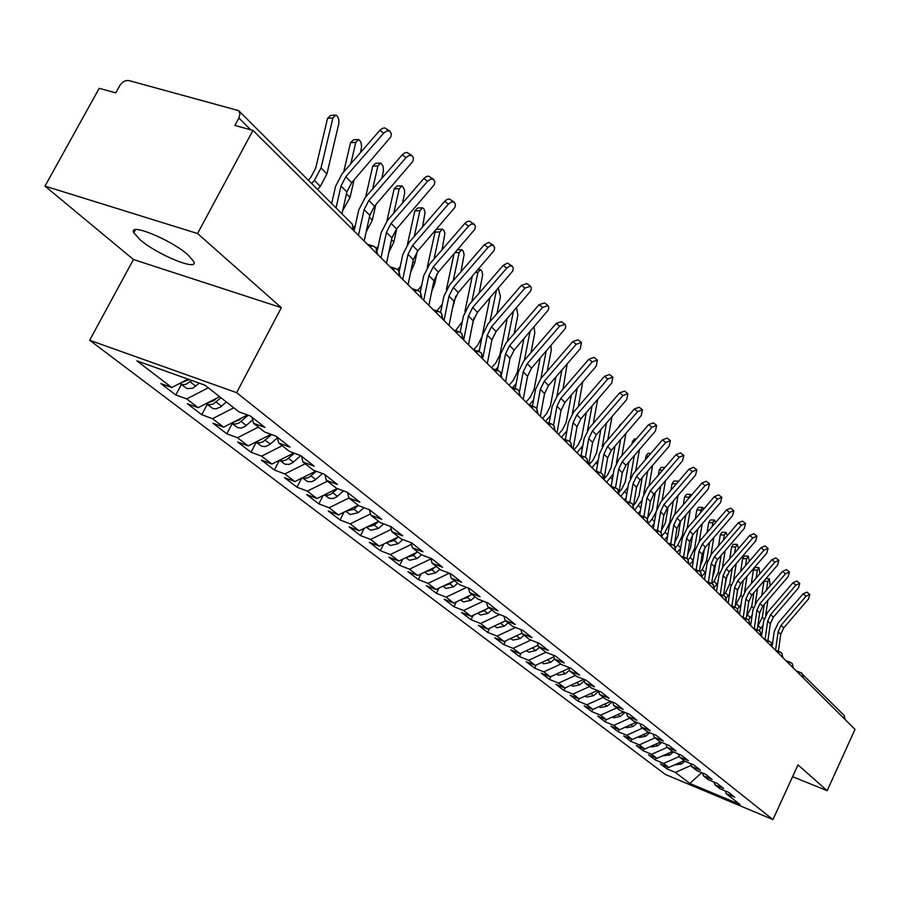 <?xml version="1.0" encoding="UTF-8"?>
<svg xmlns="http://www.w3.org/2000/svg" width="900" height="900" viewBox="0 0 900 900"><rect width="100%" height="100%" fill="white"/><g stroke="black" fill="none" stroke-linecap="round" stroke-linejoin="round"><path stroke-width="1.35" d="M187.999 254.914C171.067 239.614 127.676 221.963 133.841 232.785L139.961 239.614C157.185 254.79 199.237 271.935 193.691 261.416L187.999 254.914M45 186.109L133.436 259.504L281.329 307.654L197.561 233.528L45 186.109L99.191 88.324L115.751 92.858L119.677 85.748C122.242 81.799 125.325 80.078 128.925 80.584L238.624 110.61L352.271 224.123L353.171 230.096M89.663 340.256L665.28 774.416L772.965 819.585L236.632 392.659L89.663 340.256L133.436 259.504M578.036 701.168L579.161 698.839L570.206 695.205L578.036 701.168L586.913 704.801L592.942 709.414L584.111 705.791L591.739 711.596L600.525 715.207L606.409 719.707L597.656 716.107L605.092 721.766L613.8 725.355L619.538 729.731L610.852 726.154L618.097 731.678L626.738 735.244L632.329 739.508L623.722 735.952L630.788 741.33L639.349 744.874L644.794 749.048L636.278 745.504L643.174 750.758L651.645 754.279L656.966 758.34L648.518 754.83L655.245 759.949L663.649 763.447L668.835 767.419L660.465 763.931L667.035 768.926L667.924 767.036M597.465 690.491L579.127 698.85L572.929 694.114L563.974 690.457L565.222 687.87M667.035 768.926L675.36 772.403L689.839 783.461L740.048 804.51L726.154 793.62L734.76 797.209L728.539 792.315L719.887 788.704L714.904 784.8L723.589 788.423L717.21 783.405L708.48 779.771L703.373 775.766L712.136 779.411L705.6 774.259L696.791 770.602L691.549 766.496L700.391 770.164L693.686 764.887L684.799 761.209L679.421 757.001L688.354 760.691L681.469 755.269L672.491 751.567L666.979 747.248L676.001 750.96L668.936 745.403L659.869 741.679L654.21 737.246L663.311 740.981L656.066 735.278L646.909 731.52L641.104 726.964L650.295 730.732L642.847 724.871L633.6 721.091L627.637 716.411L636.919 720.202L629.269 714.184L619.931 710.381L613.8 705.577L623.171 709.38L615.308 703.192L605.891 699.379L599.58 694.429L609.053 698.265L600.964 691.898L591.446 688.061L584.966 682.976L594.518 686.835L586.204 680.288L576.596 676.418L569.925 671.197L579.577 675.067L571.028 668.34L561.319 664.447L554.445 659.07L564.21 662.974L555.401 656.033L545.591 652.129L538.526 646.582L548.37 650.509L539.303 643.376L529.391 639.439L522.113 633.735L532.069 637.673L522.731 630.326L512.719 626.366L505.215 620.482L515.273 624.454L505.642 616.871L495.517 612.889L487.789 606.836L497.947 610.819L488.014 603L477.799 599.006L469.822 592.751L480.094 596.768L469.845 588.701L459.517 584.674L451.282 578.227L461.655 582.255L451.08 573.93L440.64 569.891L432.146 563.231L442.631 567.281L431.707 558.675L421.155 554.625L412.38 547.74L422.978 551.812L411.683 542.925L401.029 538.841L391.961 531.743L402.671 535.826L390.994 526.635L380.216 522.54L370.845 515.194L381.668 519.289L369.585 509.782L358.695 505.676L348.998 498.071L359.933 502.189L347.434 492.345L336.431 488.228L326.385 480.353L337.433 484.481L324.484 474.289L313.369 470.16L302.963 462.004L314.134 466.144L300.713 455.58L289.474 451.429L278.685 442.98L289.98 447.131L276.064 436.174L264.701 432.022L253.507 423.248L264.926 427.41L250.481 416.048L239.006 411.885L204.941 385.189L136.856 360.832L171.787 387.529L160.864 383.569L175.815 394.954L186.683 398.914L198.169 407.7L187.346 403.74L201.769 414.72L212.535 418.68L223.627 427.151L212.906 423.191L226.822 433.789L237.487 437.738L248.186 445.916L237.578 441.979L251.021 452.216L261.574 456.154L271.912 464.051L261.405 460.114L274.399 470.014L284.85 473.94L294.84 481.579L284.434 477.652L297 487.215L307.35 491.141L317.014 498.521L306.709 494.606L318.859 503.865L329.108 507.769L338.456 514.913L328.252 511.009L340.02 519.975L350.168 523.868L359.224 530.786L349.121 526.894L360.517 535.567L370.564 539.449L379.339 546.154L369.326 542.284L380.374 550.688L390.319 554.558L398.824 561.049L388.912 557.19L399.623 565.346L409.478 569.194L417.713 575.494L407.902 571.646L418.286 579.555L428.04 583.38L436.039 589.489L426.319 585.675L436.399 593.336L446.062 597.15L453.825 603.079L444.195 599.276L453.983 606.724L463.556 610.515L471.082 616.275L461.554 612.495L471.049 619.729L480.532 623.498L487.845 629.089L478.406 625.32L487.642 632.351L497.025 636.109L504.146 641.543L494.786 637.796L503.764 644.625L513.067 648.36L519.975 653.648L510.716 649.924L519.435 656.561L528.649 660.274L535.376 665.415L526.196 661.714L534.69 668.171L543.814 671.861L550.35 676.867L541.271 673.178L549.529 679.466L558.562 683.134L564.93 688.005L555.93 684.337L563.974 690.457M668.835 767.419L684.09 760.658M663.649 763.447L679.264 756.529M726.154 793.62L725.254 790.942M656.966 758.34L672.39 751.489M651.645 754.279L667.148 747.383M714.904 784.8L713.981 782.055M644.794 749.048L660.611 741.982M639.349 744.874L655.02 737.876M703.373 775.766L702.428 772.942M632.329 739.508L648.607 732.217M626.738 735.244L642.577 728.123M691.549 766.496L690.581 763.605M619.538 729.731L636.289 722.194M613.8 725.355L629.82 718.133M679.421 757.001L678.442 754.02M606.409 719.707L623.678 711.9M600.525 715.207L616.736 707.873M666.979 747.248L665.977 744.188M592.942 709.414L610.74 701.336M586.913 704.801L603.304 697.354M654.21 737.246L653.186 734.096M572.929 694.114L589.511 686.543M641.104 726.964L640.058 723.724M564.93 688.005L583.83 679.354L584.966 682.976M558.562 683.134L575.347 675.439M627.637 716.411L626.569 713.081M550.35 676.867L569.025 668.273M543.814 671.861L560.79 664.043M613.8 705.577L612.709 702.135M535.376 665.415L553.793 656.91M528.649 660.274L545.951 652.264M599.58 694.429L598.466 690.896M519.975 653.648L538.11 645.221M513.067 648.36L530.933 640.046M504.146 641.543L521.966 633.229M497.025 636.109L515.509 627.469M569.925 671.197L568.755 667.429M487.845 629.089L505.575 620.775M480.532 623.498L499.646 614.509M554.445 659.07L553.264 655.189M471.082 616.275L489.037 607.815M463.556 610.515L483.334 601.166M538.526 646.582L537.3 642.577M453.825 603.079L472.005 594.461M446.062 597.15L466.549 587.419M522.113 633.735L520.875 629.584M436.039 589.489L454.455 580.714M428.04 583.38L449.28 573.233M505.215 620.482L503.944 616.207M417.713 575.494L436.376 566.539M409.478 569.194L430.92 558.877M487.789 606.836L486.495 602.404M398.824 561.049L417.724 551.936M390.319 554.558L411.435 544.342M469.822 592.751L468.495 588.173M379.339 546.154L398.498 536.861M370.564 539.449L391.309 529.358M451.282 578.227L449.921 573.48M359.224 530.786L378.641 521.303M350.168 523.868L370.496 513.911M432.146 563.231L430.762 558.315M338.456 514.913L358.144 505.238M329.108 507.769L348.975 497.981M412.38 547.74L410.963 542.644M317.014 498.521L337.219 488.52M307.35 491.141L327.431 481.174M391.961 531.743L390.51 526.455M294.84 481.579L315.889 471.094M284.85 473.94L305.213 463.759M370.845 515.194L369.36 509.704M271.912 464.051L293.85 453.049M261.574 456.154L282.229 445.759M348.998 498.071L347.49 492.39M248.186 445.916L271.08 434.351M237.487 437.738L258.446 427.118M326.385 480.353L324.889 474.604M223.627 427.151L247.534 414.968M212.535 418.68L233.797 407.812M302.963 462.004L301.478 456.176M198.169 407.7L219.611 396.686M186.683 398.914L208.271 387.799M278.685 442.98L277.211 437.074M250.718 129.78L238.905 118.046L234.911 125.46L252.968 130.399L197.561 233.528M238.905 118.046L239.974 113.884L238.624 110.61M171.787 387.529L188.021 379.136M253.507 423.248L252.045 417.274M800.831 672.683L844.11 715.41L845.134 719.55M792.607 776.678L827.156 790.695L855 729.371L252.968 130.399M281.329 307.654L236.632 392.659M827.156 790.695L797.996 764.887L772.965 819.585M689.839 783.461L701.73 772.661M675.36 772.403L691.189 765.405M175.815 394.954L181.35 384.525M373.961 246.566L376.065 247.905L376.751 253.553M201.769 414.72L207.191 404.46M226.822 433.789L232.121 423.697M251.021 452.216L256.207 442.271M274.399 470.014L279.439 460.271M297 487.215L301.657 478.181M318.859 503.865L323.156 495.484M340.02 519.975L343.991 512.201M360.517 535.567L364.174 528.368M380.374 550.688L383.738 544.016M399.623 565.346L402.728 559.17M418.286 579.555L421.144 573.84M436.399 593.336L439.02 588.071M453.983 606.724L456.39 601.864M471.049 619.729L473.265 615.251M487.642 632.351L489.656 628.245M503.764 644.625L505.609 640.856M519.435 656.561L521.123 653.119M534.69 668.171L536.22 665.021M549.529 679.466L550.913 676.609M591.739 711.596L592.808 709.357M605.092 721.766L606.127 719.584M618.097 731.678L619.11 729.562M630.788 741.33L631.766 739.283M643.174 750.758L644.107 748.755M655.245 759.949L656.156 758.002M396.585 269.145L398.666 270.484L399.364 276.053M418.399 290.925L420.469 292.264L421.178 297.754M439.47 311.951L441.517 313.29L442.238 318.713M459.821 332.269L461.858 333.608L462.589 338.951M479.486 351.9L481.511 353.239L482.254 358.515M498.51 370.89L500.524 372.218L501.266 377.426M516.915 389.272L518.906 390.589L519.66 395.741M534.746 407.059L536.715 408.386L537.48 413.46M552.004 424.294L553.972 425.61L554.726 430.627M568.733 441L570.679 442.305L571.444 447.255M584.955 457.189L586.89 458.494L587.655 463.387M600.694 472.905L602.617 474.199L603.383 479.036M615.971 488.149L617.873 489.442L618.649 494.213M630.799 502.954L632.689 504.248L633.465 508.961M645.21 517.331L647.077 518.625L647.854 523.271M659.205 531.304L661.072 532.586L661.837 537.188M672.817 544.894L674.663 546.176L675.439 550.71M686.048 558.101L687.881 559.373L688.658 563.873M698.929 570.96L700.751 572.231L701.516 576.664M711.461 583.47L713.273 584.73L714.038 589.117M723.668 595.654L725.456 596.914L726.221 601.245M735.548 607.511L737.325 608.771L738.09 613.058M747.124 619.076L748.89 620.325L749.655 624.555M758.408 630.337L760.163 631.586L760.928 635.771M769.41 641.329L771.154 642.555L771.919 646.706M780.143 652.039L781.875 653.265L782.629 657.36M790.616 662.49L792.337 663.716L793.08 667.766M341.966 213.829L346.849 191.981L351.675 182.722L390.825 136.924L391.354 133.751L389.88 131.153L387.113 130.838L383.67 133.132L379.868 130.309L382.275 128.419L384.806 127.913L389.869 131.153M336.06 207.934L340.988 186.007L345.836 176.704L383.67 133.132M379.868 130.309L342.101 173.812L335.554 186.368L331.673 203.546M191.869 380.52L185.884 384.39L182.689 384.615L180.112 383.569L187.065 388.598L192.724 388.215L199.249 383.152M308.317 180.225L310.759 177.446L315.664 168.255L327.566 118.328L330.581 115.448L334.654 115.155M317.565 189.461L320.332 186.322L326.925 173.936L338.704 124.121C339.289 119.655 338.355 116.629 335.902 115.065L332.899 117.945L321.03 167.929L314.392 180.36L311.614 183.521M189.056 379.507L180.585 382.984M364.162 241.031L369.787 215.359L374.501 206.246L412.942 161.257L413.483 158.164L412.076 155.655L408.881 155.531L406.012 157.635L402.244 154.822L404.618 152.955L407.081 152.438L412.088 155.655M358.459 235.361L364.129 209.599L368.876 200.441L406.012 157.635M402.244 154.822L365.164 197.572L358.762 209.925L354.431 229.523M386.494 263.239L391.916 237.926L396.54 228.949L434.295 184.736L434.846 181.732L433.507 179.291L430.886 179.032L427.579 181.271L423.844 178.481L426.161 176.636L428.569 176.107L433.53 179.303M380.981 257.76L386.46 232.357L391.095 223.346L427.579 181.271M423.844 178.481L387.428 220.489L381.15 232.661L377.381 250.11M408.049 284.692L413.291 259.718L417.814 250.875L454.916 207.416L455.479 204.48L454.185 202.118L451.642 201.893L448.391 204.109L444.701 201.33L446.974 199.507L449.325 198.968L454.219 202.14M402.728 279.394L408.015 254.34L412.56 245.464L448.391 204.109M444.701 201.33L408.915 242.629L402.784 254.61L399.251 271.26M428.873 305.404L433.946 280.778L438.368 272.07L474.84 229.331L475.414 226.463L474.176 224.167L471.218 224.134L468.517 226.159L464.85 223.403L467.077 221.602L469.373 221.062L474.221 224.201M423.731 300.296L428.85 275.58L433.294 266.839L468.517 226.159M464.85 223.403L429.683 264.015L423.675 275.816L420.289 292.072M221.006 397.777L213.131 404.032L209.295 404.752L206.134 403.639L212.884 408.521L215.888 408.848L220.343 407.126L226.316 401.94M343.688 171.979L350.539 142.695L353.464 139.815L357.548 139.534M360.36 152.775L361.62 146.79L360.923 142.076L358.718 139.455L355.793 142.346L350.809 163.789M216.776 398.149L214.144 400.489L207.023 403.155M354.06 179.966L350.021 197.438L342.686 210.634M248.243 415.226L238.792 423.135L234.979 424.136L231.458 423.157L237.791 427.736L241.391 427.995L245.16 426.397L252.675 419.839M365.659 197.01L372.713 166.219L375.559 163.339L379.642 163.08M381.78 178.425L383.445 170.933L383.096 166.252L380.745 163.013L377.899 165.893L372.645 188.955M241.211 418.185L239.197 419.974L232.537 422.606M354.037 226.935L355.32 225.472M375.795 204.761L372.308 220.129L366.165 231.93M255.893 442.024L261.844 446.299L265.41 446.558L269.696 444.589L277.391 437.805M271.71 434.576L262.946 441.866L259.189 442.834L255.926 442.012M386.899 221.119L394.132 188.933L396.9 186.064L400.995 185.839M402.514 203.085L404.618 193.511L404.471 189.653L402.03 185.782L399.262 188.651L393.772 213.165M264.836 437.512L257.197 441.371M376.402 248.321L378.214 246.263M396.821 228.611L393.84 242.044L388.8 252.472M279.506 460.249L285.086 464.231L289.238 464.377L292.838 462.566L300.746 455.603M294.401 453.251L286.279 459.956L282.566 460.901L279.585 460.204M407.43 244.485L414.832 210.904L417.532 208.035L421.627 207.833M422.595 226.834L425.07 212.299L424.001 209.036L422.595 207.776L419.906 210.645L414.225 236.498M287.674 456.142L281.048 459.473M397.564 269.505L400.275 266.4M417.173 251.651L414.641 263.216L410.67 272.194M448.999 325.429L453.915 301.129L458.246 292.545L494.111 250.526L494.685 247.725L493.493 245.486L491.074 245.317L487.957 247.489L484.335 244.744L488.767 242.415L493.549 245.52M444.026 320.49L448.976 296.111L453.341 287.494L487.957 247.489M484.335 244.744L449.752 284.692L443.869 296.314L440.584 312.435M302.332 477.844L307.553 481.567L311.647 481.725L315.202 479.959L322.504 473.546M316.361 471.274L308.835 477.45L305.179 478.373L302.456 477.787M427.275 267.221L435.42 230.558M436.387 229.433L441.585 229.106M442.058 249.716L444.881 233.471L444.127 230.805L442.496 229.061L439.875 231.919L434.036 258.986M309.78 474.131L304.132 476.944M417.668 290.396L421.605 285.761M436.838 274.061L434.767 283.702L431.82 291.082M468.473 344.801L473.22 320.827L477.473 312.368L512.741 271.024L513.326 268.279L512.19 266.119L509.827 265.961L506.767 268.11L503.179 265.376L507.521 263.07L512.246 266.153M463.657 340.02L468.45 315.968L472.725 307.474L506.767 268.11M503.179 265.376L469.17 304.684L463.41 316.147L460.181 332.269M487.316 363.544L491.918 339.885L496.08 331.549L530.786 290.858L531.36 288.18L530.561 286.279L524.97 288.067L521.415 285.356L526.995 283.579L530.347 286.121M483.064 356.827L487.305 335.183L491.49 326.812L524.97 288.067M521.415 285.356L487.969 324.045L482.31 335.34L479.126 351.562M505.553 381.701L510.019 358.346L514.102 350.123L548.246 310.072L548.842 307.451L548.066 305.606L542.599 307.395L539.066 304.706L544.534 302.918L547.864 305.449M501.649 374.096L505.553 353.779L509.647 345.532L542.599 307.395M539.066 304.706L506.171 342.787L500.625 353.914L497.464 370.305M523.226 399.285L527.558 376.223L531.562 368.111L565.178 328.68L565.762 326.126L565.031 324.326L559.676 326.126L556.178 323.449L561.533 321.649L564.84 324.18M519.525 391.433L523.226 371.801L527.254 363.668L559.676 326.126M556.178 323.449L523.8 360.945L518.355 371.925L515.216 388.496M324.394 494.865L329.287 498.341L333.338 498.51L336.848 496.777L343.553 490.894M337.635 488.678L330.649 494.359L327.634 495.236L324.574 494.775M460.935 271.778L464.119 254.7L463.32 251.359L461.745 249.66L459.191 252.506L453.229 280.676M331.178 491.512L326.509 493.83M436.871 310.871L442.249 304.279M446.445 289.44L453.96 254.059M455.827 296.01L452.317 309.037M345.746 511.335L350.325 514.564L358.301 512.629L363.96 507.656M479.228 293.062L482.67 274.523L481.905 271.26L480.386 269.595L477.9 272.441L471.836 301.613M351.844 508.343L348.233 510.109M358.346 505.395L353.959 509.254L345.994 511.211M455.512 330.66L462.274 321.795M464.918 311.389L472.23 276.39M474.086 317.914L472.275 325.631M366.412 527.276L370.699 530.28L378.574 528.401L383.726 523.879M496.98 313.616L500.468 296.483L498.454 288.911L497.745 288.923M496.418 290.464L489.881 321.829M371.678 524.711L369.461 525.791M378.686 521.336L374.366 525.127L366.739 527.119M473.591 349.785L477.821 344.97L481.984 336.814L489.96 297.923M479.498 349.695L478.147 351.236M386.426 542.711L390.431 545.512L398.205 543.668L402.896 539.561M514.215 333.461L517.905 315.056L516.488 307.946M398.048 537.075L394.132 540.506L386.831 542.52M491.569 367.785L495.787 362.981L499.871 354.938L507.184 318.701M513.382 311.535L507.386 341.381M498.116 366.919L495.641 369.743M540.36 416.329L544.556 393.559L548.494 385.56L580.286 348.716L581.467 342.473L576.225 344.272L572.76 341.606L578.002 339.817L581.299 342.338M536.805 408.476L540.36 389.272L544.309 381.251L576.225 344.272M572.76 341.606L540.889 378.54L535.545 389.374L532.429 406.103M556.965 432.855L561.049 410.366L564.908 402.48L596.216 366.188L597.42 360.067L592.279 361.868L588.847 359.224L593.989 357.424L597.251 359.944M553.523 425.16L556.976 406.215L560.858 398.295L592.279 361.868M588.847 359.224L557.46 395.606L552.217 406.294L549.135 423.146M573.086 448.886L577.046 426.679L580.837 418.894L611.674 383.13L612.889 377.134L607.849 378.945L604.451 376.324L609.491 374.524L612.731 377.021M569.722 441.439L573.086 422.651L576.9 414.832L607.849 378.945M604.451 376.324L573.536 412.166L568.384 422.707L565.335 439.673M588.724 464.445L592.571 442.507L596.295 434.835L626.67 399.589L627.908 393.705L622.969 395.516L619.594 392.906L624.533 391.106L627.761 393.604M585.439 457.301L588.735 438.593L592.481 430.886L622.969 395.516M619.594 392.906L589.14 428.243L584.089 438.637L581.074 455.704M603.911 479.554L607.658 457.886L611.314 450.304L641.25 415.564L642.488 409.804L637.639 411.615L634.309 409.027L639.146 407.216L642.352 409.702M600.694 472.77L603.923 454.084L607.601 446.479L637.639 411.615M634.309 409.027L604.305 443.846L599.332 454.106L596.351 471.251M405.821 557.674L409.556 560.273L417.24 558.484L421.504 554.749M530.944 352.665L534.803 333.067L534.116 326.959M416.7 552.431L413.291 555.413L406.316 557.438M509.062 385.189L513.202 380.452L517.219 372.521L523.913 338.771M530.021 331.695L524.374 360.281M516.139 383.659L512.629 387.652M424.62 572.175L428.108 574.582L435.701 572.839L439.819 569.239M547.2 371.228L551.205 350.539L550.98 345.634M434.801 567.293L431.865 569.858L425.216 571.894M526.016 402.064L530.1 397.395L534.038 389.576L540.169 358.155M546.188 351.18L540.866 378.574M533.587 399.904L529.121 405M442.856 586.249L446.108 588.465L453.611 586.766L457.661 583.222M562.995 389.194L567.18 363.904M452.385 581.704L449.887 583.875L443.554 585.911M542.475 418.433L546.502 413.843L550.361 406.114L555.975 376.886M561.904 370.024L556.875 396.315M550.507 415.665L545.49 421.425M460.553 599.895L463.567 601.942L470.993 600.289L474.986 596.801M578.34 406.598L582.75 381.791M469.463 595.665L467.381 597.488L461.363 599.512M558.45 434.329L562.41 429.795L566.212 422.179L571.354 395.01M577.192 388.249L572.423 413.561M566.91 430.92L561.442 437.299M477.731 613.148L480.532 615.038L487.868 613.418L491.816 609.986M593.269 423.461L597.701 399.341M486.056 609.21L484.358 610.695L478.654 612.709M573.964 449.764L577.867 445.298L581.602 437.782L586.305 412.56M592.065 405.877L587.52 430.358M582.84 445.702L576.934 452.711M619.087 491.794L622.305 472.826L625.905 465.345L655.403 431.089L656.651 425.441L651.904 427.241L648.596 424.676L653.344 422.876L656.528 425.34M615.499 487.811L618.683 469.125L622.294 461.621L651.904 427.241M648.596 424.676L619.02 459.011L614.137 469.147L611.19 486.349M494.415 626.018L497.014 627.75L504.259 626.175L508.151 622.789M604.451 410.479L605.801 408.915M502.2 622.361L495.473 625.523M589.039 464.76L592.898 460.361L596.565 452.936L600.851 429.548M612 416.61L607.781 439.808M606.533 422.966L602.19 446.715M598.309 459.99L591.986 467.685M596.486 470.441L595.913 471.105M633.51 505.519L636.548 487.339L640.08 479.959L669.161 446.175L670.421 440.629L665.764 442.44L662.479 439.886L667.148 438.086L670.298 440.539M629.876 502.481L633.026 483.75L636.581 476.336L665.764 442.44M662.479 439.886L633.33 473.749L628.526 483.75L625.624 501.007M510.626 638.516L513.034 640.114L520.2 638.572L524.036 635.242M618.356 427.534L620.46 424.17L621.259 424.17M517.894 635.13L511.819 637.965M604.012 478.98L607.489 475.009L611.1 467.674L615.015 446.006M625.905 433.373L621.911 455.659M620.617 439.515L616.444 462.701M613.339 473.816L606.611 482.243M611.539 484.29L610.211 485.82M647.482 519.154L650.385 501.457L653.873 494.168L682.538 460.845L683.809 455.411L679.23 457.211L675.979 454.68L680.558 452.88L683.696 455.321M643.871 516.724L646.965 497.97L650.464 490.646L679.23 457.211M675.979 454.68L647.246 488.07L642.521 497.947L639.675 515.137M526.376 650.666L528.604 652.129L535.691 650.621L539.483 647.336M632.025 443.914L632.419 441.709L634.365 438.975L636.278 438.975M533.16 647.528L527.726 650.048M619.155 492.142L621.686 489.24L625.241 482.006L628.808 461.97M639.45 449.618L635.659 471.037M634.331 455.558L630.293 478.35M627.952 487.136L620.842 496.395M626.164 497.79L624.341 499.882M662.22 537.57L661.072 532.586L663.851 515.194L667.283 507.983L695.554 475.11L696.825 469.777L692.336 471.577L689.119 469.069L693.607 467.269L696.724 469.699M657.472 530.561L660.521 511.796L663.964 504.562L692.336 471.577M689.119 469.069L660.78 502.009L656.134 511.762L653.355 528.75M541.699 662.49L543.757 663.817L550.755 662.344L554.501 659.104M645.334 459.799L645.986 456.109L647.887 453.386L650.846 453.397M548.021 659.576L543.206 661.793M633.533 505.339L635.501 503.089L639 495.945L642.24 477.45M652.635 465.368L649.046 485.978M647.685 471.127L643.725 493.762M642.195 499.916L634.68 510.165M640.361 510.941L638.077 513.551M674.224 545.715L676.957 528.548L680.332 521.438L708.221 488.993L709.504 483.761L705.082 485.561L701.899 483.064L706.309 481.275L709.403 483.683M670.714 544.016L673.717 525.24L677.104 518.108L705.082 485.561M701.899 483.064L673.942 515.576L669.375 525.206L666.675 541.991M556.605 673.988L558.495 675.191L565.414 673.751L569.599 670.14M658.316 475.211L659.194 470.126L661.061 467.415L664.92 467.438M665.021 467.415L663.829 468.81M562.489 671.288L558.304 673.211M647.663 518.029L652.376 509.501L655.324 492.469M665.494 480.656L662.085 500.479M660.701 486.225L656.741 509.197M656.1 511.942L652.028 519.131L648.315 523.373M654.165 523.755L651.454 526.86M687.038 558.585L689.715 541.564L693.034 534.533L720.551 502.515L721.834 497.374L717.491 499.174L714.33 496.688L718.673 494.899L721.834 497.374M683.595 557.111L686.565 538.335L689.895 531.293L717.491 499.174M714.33 496.688L686.756 528.773L682.256 538.29L679.624 554.884M571.106 685.181L572.839 686.261L579.69 684.855L584.303 680.873M670.961 490.174L672.053 483.761L673.875 481.072L677.711 481.106M678.521 481.376L676.249 484.02M576.574 682.673L573.019 684.304M661.387 530.415L665.415 522.709L668.081 507.06M678.026 495.495L674.798 514.575M673.38 500.895L669.668 522.788L665.089 532.226L662.321 535.387M667.597 536.254L664.481 539.82M699.514 571.174L702.135 554.22L705.409 547.279L732.555 515.678L733.837 510.626L729.585 512.415L726.446 509.963L730.71 508.174L733.837 510.626M696.15 569.846L699.064 551.092L702.349 544.118L729.585 512.415M726.446 509.963L699.244 541.62L694.811 551.025L692.246 567.439M585.236 696.071L586.811 697.039L593.584 695.666L598.601 691.335M683.303 504.686L684.585 497.059L686.363 494.37L690.176 494.415M691.369 495.304L690.548 494.426L688.523 498.623M590.231 693.788L587.408 695.081M674.73 542.509L678.105 535.579L680.512 521.224M690.255 509.895L687.184 528.278M685.744 515.137L682.312 535.658L677.801 544.984L675.529 547.594M680.648 548.449L677.16 552.442M711.653 583.47L714.24 566.561L717.457 559.699L744.244 528.502L745.538 523.541L741.352 525.33L738.248 522.877L742.433 521.1L745.538 523.541M708.367 582.244L711.248 563.501L714.476 556.616L741.352 525.33M738.248 522.877L711.394 554.141L707.029 563.434L704.531 579.668M598.984 706.68L600.424 707.535L607.117 706.196L612.113 701.899M695.329 518.805L696.791 510.007L698.535 507.33L702.315 507.386M703.744 509.006L702.675 507.397L700.931 510.064L700.481 512.809M603.439 704.655L601.515 705.533M687.724 554.265L690.469 548.1L692.64 535.016M702.169 523.901L699.255 541.609M697.804 528.975L694.631 548.201L690.188 557.415L688.163 559.744M693.349 560.34L689.524 564.727M723.488 595.485L726.03 578.587L729.202 571.793L755.64 541.001L756.945 536.119L752.816 537.908L749.745 535.477L753.863 533.7L756.945 536.119M720.281 594.315L723.116 575.606L726.289 568.8L752.816 537.908M749.745 535.477L723.24 566.336L718.942 575.528L716.501 591.581M612.383 717.008L613.676 717.773L620.314 716.456L624.982 712.44M707.062 532.507L708.683 522.63L710.393 519.964L714.15 520.031M715.714 522.45L714.488 520.043L712.789 522.697L712.159 526.59M700.369 565.627L702.506 560.317L704.441 548.528M713.801 537.502L711.023 554.591M709.571 542.43L706.635 560.419L702.259 569.531L700.301 571.77M705.724 571.916L701.977 576.236M730.597 605.599L735.019 607.219L737.528 590.299L740.644 583.594L766.755 553.174L768.049 548.381L763.999 550.159L760.95 547.751L765 545.974L768.049 548.381M731.891 606.071L734.681 587.396L737.809 580.669L763.999 550.159M760.95 547.751L734.783 578.227L730.553 587.306L728.179 603.191M625.466 727.099L626.602 727.74L633.161 726.457L637.538 722.7M718.526 545.839L720.293 534.926L721.957 532.283L725.692 532.361M727.301 535.624L726.008 532.361L724.354 535.016L723.544 540M712.71 576.562L714.251 572.22L715.939 561.825M725.153 550.733L722.498 567.259M721.046 555.514L718.335 572.332L714.026 581.332L712.001 583.661M717.784 583.189L714.409 587.126M746.246 618.66L748.732 601.729L751.804 595.102L777.577 565.054L778.883 560.34L774.9 562.118L771.874 559.721L775.856 557.955L778.883 560.34M743.209 617.535L745.954 598.894L749.048 592.245L774.9 562.118M771.874 559.721L746.044 589.826L741.87 598.804L739.553 614.509M638.168 736.898L639.214 737.471L645.705 736.2L649.778 732.701M729.709 558.81L731.599 546.93L733.23 544.298L736.942 544.387M738.518 548.539L737.246 544.387L735.626 547.02L734.67 553.039M724.77 586.98L727.121 575.01M736.234 563.602L733.691 579.623M732.24 568.249L729.754 583.942L725.501 592.852L723.544 595.102M729.529 594.158L726.21 598.117M757.215 629.809L759.668 612.877L762.694 606.319L788.153 576.641L789.457 571.995L785.531 573.773L782.528 571.399L786.454 569.632L789.457 571.995M754.256 628.706L756.956 610.11L759.994 603.54L785.531 573.773M782.528 571.399L757.024 601.133L752.918 610.009L750.645 625.545M650.576 746.46L651.499 746.955L657.923 745.717L661.736 742.444M740.621 571.433L742.635 558.641L744.244 556.02L747.923 556.11M749.385 561.229L748.215 556.121L746.617 558.743L745.526 565.717M736.616 596.396L737.933 588.499M747.056 576.124L744.615 591.716M743.175 580.646L740.88 595.283L735.221 605.768M740.981 604.834L737.539 609.041M767.914 640.676L770.332 623.745L773.314 617.265L798.457 587.947L799.762 583.38L795.904 585.146L792.934 582.784L796.793 581.029L799.762 583.38M765.034 639.607L767.689 621.056L770.681 614.554L795.904 585.146M792.934 582.784L767.734 612.169L763.684 620.944L761.479 636.311M662.692 755.798L669.847 754.988L673.403 751.95M751.286 583.717L753.413 570.071L754.976 567.461L758.644 567.562M759.893 573.694L758.914 567.574L757.35 570.173L756.124 578.07M757.631 588.319L755.269 603.54M753.863 592.706L751.748 606.33L746.606 616.196M752.153 615.206L748.451 619.864M778.354 651.285L780.739 634.365L783.686 627.952L808.515 598.972L809.82 594.484L806.029 596.239L803.081 593.899L806.873 592.144L809.82 594.484M775.541 650.227L778.163 631.732L781.11 625.298L806.029 596.239M803.081 593.899L778.196 622.935L774.202 631.609L772.279 645.143M674.528 764.899L681.491 764.044L684.799 761.209M761.704 595.676L763.976 580.905M770.141 585.832L769.354 578.745L767.835 581.344L766.485 590.096M767.947 600.188L765.664 615.127M764.291 604.462L762.345 617.13L757.71 626.389M763.054 625.298L758.992 630.562M798.694 673.346L800.617 672.525L802.249 673.594L803.284 677.914M369.652 246.487L373.241 246.015L375.829 247.646M392.4 269.123L395.887 268.627L398.419 270.225M414.349 290.959L417.746 290.43L420.221 292.005M435.532 312.041L438.851 311.49L441.27 313.02M455.996 332.392L459.225 331.83L461.61 333.338M475.785 352.08L478.924 351.484L481.252 352.957M494.91 371.104L497.981 370.496L500.265 371.947M513.416 389.52L516.409 388.89L518.659 390.319M531.337 407.351L534.262 406.699L536.456 408.105M548.685 424.609L551.543 423.945L553.702 425.329M565.504 441.349L568.294 440.662L570.42 442.024M581.816 457.571L584.539 456.874L586.631 458.213M597.634 473.31L600.3 472.601L602.347 473.918M612.979 488.576L615.589 487.868L617.602 489.161M627.885 503.404L630.439 502.684L632.419 503.955M642.364 517.815L644.861 517.072L646.808 518.332M656.426 531.81L658.867 531.056L660.791 532.294M670.106 545.411L672.491 544.646L674.393 545.873M683.404 558.641L685.744 557.876L687.611 559.08M696.341 571.511L698.625 570.735L700.47 571.928M708.93 584.033L711.18 583.256L712.991 584.426M721.181 596.239L723.386 595.451L725.175 596.599M733.129 608.107L735.289 607.32L737.044 608.456M744.75 619.684L746.876 618.885L748.609 620.01M756.09 630.956L758.171 630.158L759.881 631.271M767.137 641.959L769.185 641.149L770.873 642.251M777.915 652.68L779.918 651.87L781.594 652.95M788.434 663.143L790.391 662.321L792.045 663.401M340.988 186.007L346.849 191.981M345.836 176.704L351.675 182.722M332.899 117.945L327.566 118.328M188.179 380.284L187.234 379.541M195.806 386.224L190.294 381.926M326.925 173.936L321.03 167.929M320.332 186.322L314.392 180.36M364.129 209.599L369.787 215.359M368.876 200.441L374.501 206.246M386.46 232.357L391.916 237.926M391.095 223.346L396.54 228.949M408.015 254.34L413.291 259.718M412.56 245.464L417.814 250.875M428.85 275.58L433.946 280.778M433.294 266.839L438.368 272.07M355.793 142.346L350.539 142.695M214.144 400.489L213.379 399.892M221.501 406.204L216.18 402.075M350.021 197.438L346.444 193.804M377.899 165.893L372.713 166.219M239.197 419.974L238.612 419.512M246.296 425.498L241.166 421.504M372.308 220.129L369.394 217.159M399.262 188.651L394.132 188.933M270.248 444.127L265.286 440.269M393.84 242.044L391.545 239.704M419.906 210.645L414.832 210.904M293.377 462.116L288.585 458.392M414.641 263.216L412.92 261.472M448.976 296.111L453.915 301.129M453.341 287.494L458.246 292.545M439.875 231.919L434.869 232.155M315.743 479.52L311.108 475.909M434.767 283.702L433.586 282.499M468.45 315.968L473.22 320.827M472.725 307.474L477.473 312.368M487.305 335.183L491.918 339.885M491.49 326.812L496.08 331.549M505.553 353.779L510.019 358.346M509.647 345.532L514.102 350.123M523.226 371.801L527.558 376.223M527.254 363.668L531.562 368.111M459.191 252.506L455.152 252.675M337.365 496.339L332.887 492.851M454.241 303.525L453.566 302.839M477.9 272.441L475.571 272.531M358.301 512.629L353.959 509.254M496.024 291.746L495.281 291.78M378.574 528.401L374.366 525.127M398.205 543.668L394.132 540.506M540.36 389.272L544.556 393.559M544.309 381.251L548.494 385.56M556.976 406.215L561.049 410.366M560.858 398.295L564.908 402.48M573.086 422.651L577.046 426.679M576.9 414.832L580.837 418.894M588.735 438.593L592.571 442.507M592.481 430.886L596.295 434.835M603.923 454.084L607.658 457.886M607.601 446.479L611.314 450.304M417.24 558.484L413.291 555.413M435.701 572.839L431.865 569.858M453.611 586.766L449.887 583.875M470.993 600.289L467.381 597.488M566.483 433.294L565.661 432.473M487.868 613.418L484.358 610.695M582.232 449.1L581.096 447.952M618.683 469.125L622.305 472.826M622.294 461.621L625.905 465.345M504.259 626.175L500.861 623.531M597.533 464.445L596.092 462.994M633.026 483.75L636.548 487.339M636.581 476.336L640.08 479.959M520.2 638.572L516.892 635.996M612.394 479.351L610.661 477.619M646.965 497.97L650.385 501.457M650.464 490.646L653.873 494.168M633.915 441.709L632.419 441.709M535.691 650.621L532.474 648.124M626.827 493.841L624.836 491.839M660.521 511.796L663.851 515.194M663.964 504.562L667.283 507.983M648.506 456.12L645.986 456.109M550.755 662.344L547.627 659.914M640.867 507.926L638.617 505.665M673.717 525.24L676.957 528.548M677.104 518.108L680.332 521.438M662.67 470.149L659.194 470.126M565.414 673.751L562.376 671.377M654.514 521.629L652.028 519.131M686.565 538.335L689.715 541.564M689.895 531.293L693.034 534.533M676.283 483.806L672.053 483.761M579.69 684.855L576.776 682.582M667.8 534.949L665.089 532.226M699.064 551.092L702.135 554.22M702.349 544.118L705.409 547.279M688.77 497.104L684.585 497.059M593.584 695.666L590.827 693.518M680.726 547.92L677.801 544.984M711.248 563.501L714.24 566.561M714.476 556.616L717.457 559.699M700.931 510.064L696.791 510.007M607.117 706.196L604.519 704.16M695.284 548.865L694.631 548.201M693.236 560.475L690.188 557.415M723.116 575.606L726.03 578.587M726.289 568.8L729.202 571.793M712.789 522.697L708.683 522.63M620.314 716.456L617.85 714.533M707.501 561.308L706.635 560.419M705.229 572.512L702.259 569.531M734.681 587.396L737.528 590.299M737.809 580.669L740.644 583.594M724.354 535.016L720.293 534.926M633.161 726.457L630.844 724.646M719.404 573.413L718.335 572.332M716.929 584.246L714.026 581.332M745.954 598.894L748.732 601.729M749.048 592.245L751.804 595.102M735.626 547.02L731.599 546.93M645.705 736.2L643.511 734.501M731.002 585.225L729.754 583.942M728.336 595.688L725.501 592.852M756.956 610.11L759.668 612.877M759.994 603.54L762.694 606.319M746.617 558.743L742.635 558.641M657.923 745.717L655.864 744.109M742.309 596.734L740.88 595.283M739.451 606.847L736.695 604.08M767.689 621.056L770.332 623.745M770.681 614.554L773.314 617.265M757.35 570.173L753.413 570.071M669.847 754.988L667.901 753.48M753.345 607.961L751.748 606.33M750.308 617.738L747.619 615.038M778.163 631.732L780.739 634.365M781.11 625.298L783.686 627.952M767.835 581.344L763.931 581.22M681.491 764.044L679.658 762.626M764.111 618.919L762.345 617.13M760.905 628.369L758.284 625.736M135.54 229.657L133.841 232.785M372.15 245.7L367.447 244.294M354.218 231.131L352.271 224.123M394.886 268.324L390.161 266.884M377.618 254.419L376.065 247.905M416.812 290.149L412.065 288.686M400.185 276.863L398.666 270.484M437.985 311.22L433.226 309.735M421.954 298.53L420.469 292.264M458.426 331.571L453.656 330.064M442.98 319.444L441.517 313.29M478.17 351.248L473.411 349.718M463.275 339.637L461.858 333.608M497.272 370.271L492.514 368.73M482.906 359.168L481.511 353.239M515.756 388.676L511.009 387.124M501.885 378.056L500.524 372.218M533.644 406.496L528.908 404.933M520.256 396.326L518.906 390.589M550.969 423.754L546.244 422.179M538.031 414.011L536.715 408.386M567.754 440.483L563.051 438.896M555.266 431.156L553.972 425.61M584.033 456.705L579.341 455.108M571.95 447.761L570.679 442.305M599.816 472.444L595.148 470.835M588.139 463.871L586.89 458.494M615.139 487.71L610.492 486.101M603.844 479.486L602.617 474.199M630.011 502.537L625.387 500.918M619.087 494.651L617.873 489.442M644.456 516.926L639.855 515.317M633.881 509.366L632.689 504.248M658.496 530.921L653.918 529.301M648.248 523.676L647.077 518.625M672.143 544.523L667.586 542.903M685.406 557.752L680.884 556.132M675.799 551.07L674.663 546.176M698.31 570.623L693.821 569.002M689.006 564.21L687.881 559.373M710.876 583.144L706.41 581.524M701.854 576.99L700.751 572.231M723.105 595.339L718.661 593.719M714.352 589.433L713.273 584.73M726.525 601.549L725.456 596.914M746.617 618.795L742.23 617.175M738.383 613.339L737.325 608.771M757.924 630.067L753.57 628.459M749.936 624.836L748.89 620.325M768.949 641.059L764.629 639.45M761.197 636.041L760.163 631.586M779.704 651.78L775.406 650.183M772.166 646.954L771.154 642.555M790.189 662.242L785.925 660.645M782.876 657.607L781.875 653.265M800.426 672.446L796.185 670.849M793.316 668.002L792.337 663.716M457.616 249.829L460.89 249.694M478.024 269.685L479.588 269.629M765.923 578.644L769.095 578.734"/></g></svg>
